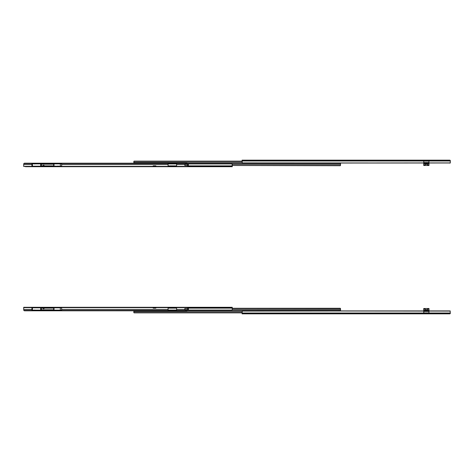 <?xml version="1.0" encoding="UTF-8"?>
<svg xmlns="http://www.w3.org/2000/svg" width="474" height="474" viewBox="0 0 474 474"><rect width="100%" height="100%" fill="white"/><g stroke="black" fill="none" stroke-linecap="round" stroke-linejoin="round"><path stroke-width="0.71" d="M449.713 160.153L242.09 160.153L242.255 162.92A0.681 0.486 0 0 0 242.771 163.086L450.027 162.991L242.771 163.086L423.762 162.92L423.762 161L242.09 161L242.09 160.55L423.762 160.55L423.762 160.206L450.276 160.55L449.713 160.153L242.09 160.153L242.09 160.55L423.762 160.55L423.762 161L242.09 161L242.255 162.92L450.027 162.991M428.952 162.546L423.762 162.546L428.952 162.546M423.762 160.751L428.952 160.751L423.762 160.751M449.814 160.236L450.294 160.615L450.3 162.552L450.3 161L428.952 161L428.952 160.55L450.3 160.68L450.3 161L428.952 161L428.952 162.92L450.134 162.92L450.3 162.552L450.134 162.92A0.681 0.486 0 0 1 449.619 163.086M449.755 160.153L450.3 160.698M449.968 163.02L450.3 163.02L449.968 163.02M450.128 160.301A0.545 0.545 0 0 1 450.294 160.621M423.762 160.206L428.952 160.206L428.952 162.938L423.762 162.938L423.762 160.206M428.952 160.55L428.952 160.206M133.834 163.228L133.858 161.356L133.834 162.446L242.09 162.446L133.834 162.446L133.834 163.192M134.071 161.16L242.09 161.142L134.178 161.142A0.344 0.344 0 0 0 133.852 161.367L133.905 161.279M242.09 161.367L133.852 161.367L242.09 161.367M340.51 163.429L187.378 163.429L340.51 163.429L340.51 164.413L340.51 163.429M340.51 165.266L340.51 164.413L232.254 164.413L340.51 164.413L340.486 165.491L232.254 165.491L340.166 165.716A0.344 0.344 0 0 0 340.486 165.491L340.48 165.503M232.254 166.706L232.082 163.939L187.645 163.939L232.082 163.939L232.254 164.306L232.254 166.309L187.645 166.309L232.254 166.309L232.254 166.706L187.645 166.706L232.254 166.706M176.612 166.309L172.157 166.309L176.612 166.309M170.48 166.309L168.074 166.309L170.48 166.309M43.27 166.309L42.85 166.309L43.27 166.309M42.447 166.309L34.732 166.309L42.447 166.309M168.074 165.859L176.612 165.859L168.074 165.859M187.645 165.859L232.254 165.859L187.645 165.859M176.612 163.939L168.074 163.939L176.612 163.939M231.567 163.773L232.082 163.939A0.681 0.486 180 0 0 231.567 163.773L187.621 163.773L231.567 163.773M188.374 164.899L188.374 164.354L185.008 164.389L184.617 164.893L185.15 164.389L187.846 164.354L187.704 165.444L185.103 165.414L188.243 165.444L185.15 165.402L184.617 164.893L185.008 165.402L187.846 165.444L187.846 164.354L185.103 164.383L188.374 164.354L188.243 165.444L188.374 164.899M184.753 164.905L184.617 164.905A0.51 0.498 90 0 0 185.103 165.414L185.245 165.414A0.51 0.498 -90 0 1 184.753 164.905A0.51 0.498 -90 0 1 185.245 164.383L185.103 164.383A0.51 0.498 90 0 0 184.617 164.893L184.753 164.893M153.724 166.066L155.987 166.066A0.444 0.444 0 0 0 155.608 165.853L153.422 165.853A0.444 0.444 0 0 0 153.043 166.066L153.724 166.066L153.043 166.066A0.444 0.444 0 0 1 153.422 165.853L155.608 165.853A0.444 0.444 0 0 1 155.987 166.066L153.724 166.066L153.434 166.433L153.724 166.066M57.621 166.066L57.911 166.433L57.621 166.066M39.058 166.433L40.782 166.226A0.444 0.444 -90 0 0 40.752 166.196A0.444 0.444 90 0 1 40.782 166.226L39.271 166.226A0.444 0.444 -90 0 1 39.301 166.196A0.444 0.444 90 0 0 39.271 166.226L39.33 166.226M185.938 166.706L25.406 166.706L187.645 166.706L187.645 166.368L176.612 166.368L176.612 164.531L184.759 164.531L176.612 164.531L176.612 163.566L176.612 166.368L187.645 166.368L187.645 165.444L187.645 166.433L25.406 166.433L185.938 166.706M23.7 166.368L23.7 164.531L23.7 166.368L34.732 166.368L23.7 166.457M43.27 166.368L44.301 166.368L43.27 166.368M187.645 164.354L187.514 163.566L168.074 163.477L168.074 164.531L61.644 164.531L168.074 164.531L168.074 166.368L156.177 166.368L170.421 166.368L168.074 166.368L168.074 163.566L43.27 163.566L43.27 163.874M152.853 166.368L58.492 166.368L152.853 166.368M55.168 166.368L44.716 166.368L55.168 166.368M34.732 163.874L34.732 163.566L23.83 163.566A1.025 0.723 180 0 1 24.725 163.192L186.62 163.192A1.025 0.723 180 0 1 187.514 163.566L23.83 163.566L24.725 163.192L186.62 163.192L187.514 163.566L187.645 164.531M168.074 163.862L176.612 163.862L168.074 163.862M34.732 163.862L43.27 163.862L34.732 163.862M23.7 164.531L23.7 163.98L23.7 164.531L31.912 164.531L23.7 164.531M172.216 166.368L176.612 166.368L172.216 166.368M34.732 166.368L39.585 166.368L34.732 166.368M40.468 166.368L42.453 166.427L42.814 165.876A1.262 1.238 -90 0 1 43.407 165.325L43.264 165.325A1.262 1.238 90 0 0 42.672 165.876L43.407 165.325A0.581 0.569 -90 0 1 43.863 165.325A1.262 1.238 -90 0 1 44.449 165.876L43.49 165.272A0.581 0.569 90 0 0 43.264 165.325L42.31 166.427L40.468 166.368M172.287 166.433L172.074 166.226A0.444 0.444 -90 0 0 171.76 166.096L170.877 166.096L171.76 166.096A0.444 0.444 90 0 1 172.074 166.226L172.015 166.226M40.314 166.226L39.609 166.226M170.563 166.226A0.444 0.444 -90 0 1 170.877 166.096A0.444 0.444 90 0 0 170.563 166.226L172.074 166.226M43.27 164.01L43.27 163.477L34.732 163.477L34.732 164.01M43.021 165.989A1.025 1.001 -90 0 1 43.495 165.544A0.344 0.332 -90 0 1 43.768 165.544A1.025 1.001 -90 0 1 44.248 165.989L43.632 165.515L43.021 165.989M44.337 166.433L44.106 165.989A1.025 1.001 90 0 0 43.626 165.544A0.344 0.332 90 0 0 43.561 165.521L44.011 165.853L43.104 165.853L44.017 165.853L44.337 166.433M57.958 163.874A0.409 0.409 0 0 0 57.65 163.737L56.009 163.737A0.409 0.409 0 0 0 55.707 163.874A0.409 0.409 0 0 1 56.009 163.737L57.65 163.737A0.409 0.409 0 0 1 57.958 163.874M41.872 165.853L41.315 166.196L41.315 163.874L32.439 163.874L32.439 166.196L40.681 166.196L40.681 163.874L40.681 166.196L42.506 166.196L41.872 166.196L41.872 165.853M32.439 166.196L32.439 163.874L31.912 163.874L31.912 166.196L41.315 166.196L41.315 163.874L41.872 164.217L41.872 163.874L52.472 163.874L41.321 163.874M52.472 166.196L52.472 165.853L52.472 166.196L53.947 166.196L44.621 166.196L52.472 166.196M42.909 166.196L44.212 166.196L42.909 166.196M52.472 164.217L52.472 163.874L53.947 163.874L53.947 166.196L54.006 163.874L53.947 166.196L60.322 166.196L60.322 163.874L54.006 163.874L54.006 166.196L61.644 166.196L61.644 163.874L60.322 163.874L60.322 166.196L61.644 166.196L61.644 163.874L52.472 163.874L52.472 164.217M53.704 165.853L53.704 164.217L53.704 165.853L44.438 165.853L53.704 165.853M32.439 163.874L41.303 163.874M31.912 163.874L32.339 163.874M31.912 166.196L32.339 166.196M41.315 164.217L53.704 164.217L41.315 164.217M42.684 165.853L41.315 165.853L42.684 165.853M428.952 313.45L428.952 311.08L428.952 313L450.3 313L449.755 313.847L242.09 313.847L242.255 311.08A0.681 0.486 180 0 1 242.771 310.914L449.619 310.914A0.681 0.486 180 0 1 450.134 311.08L450.3 313L450.134 311.08L423.762 311.062L423.762 313L423.762 311.08L242.629 310.92L449.619 310.914L242.255 311.08L242.09 313L423.762 313L423.762 313.45L242.09 313.45L242.09 313L423.762 313L423.762 313.45L242.09 313.45L242.09 313.847L449.713 313.847L450.276 313.45L423.762 313.794L423.762 313.45L423.762 313.794L428.952 313.794L428.952 313L450.3 313L450.276 313.45L428.952 313.45L428.952 313.794M428.952 313.249L423.762 313.249L428.952 313.249M423.762 311.454L428.952 311.454L423.762 311.454M449.832 313.841L450.199 313.616M450.3 310.98L449.968 310.98L450.3 310.98M450.294 313.379A0.545 0.545 0 0 1 450.128 313.699M133.834 310.808L133.834 311.554L242.09 311.554L133.834 311.554L133.834 312.52L133.834 310.772M133.887 312.704L133.834 312.188L133.858 312.644L242.09 312.633L133.852 312.633A0.344 0.344 0 0 0 134.178 312.858L242.09 312.858L134.071 312.84M340.51 309.587L340.51 310.547L187.378 310.571L340.51 310.571L340.51 309.587L232.254 309.587L340.51 309.587L340.51 308.734M232.254 308.509L340.51 308.621L232.254 308.509M340.166 308.284L340.486 308.509A0.344 0.344 0 0 0 340.166 308.284L232.254 308.284L340.166 308.284M232.254 308.141L187.645 308.141L232.254 308.141L232.254 307.691L232.254 309.694L232.254 308.141M176.612 308.141L168.074 308.141L176.612 308.141M232.082 310.061L187.621 310.227L231.567 310.227A0.681 0.486 0 0 0 232.082 310.061L187.645 310.061L232.082 310.061M168.074 310.061L176.612 310.061L168.074 310.061M34.732 307.691L39.188 307.691L34.732 307.691M40.865 307.691L42.447 307.691L40.865 307.691M42.85 307.691L43.27 307.691L42.85 307.691M168.074 307.691L176.612 307.691L168.074 307.691M187.645 307.632L187.645 308.556L187.645 307.632L176.612 307.632L187.645 307.632L185.938 307.294L232.254 307.294L232.254 307.691L187.645 307.691L232.254 307.691L232.254 307.294L23.7 307.294L23.7 307.632L34.732 307.632L23.7 307.632L23.7 309.469L23.7 307.567L25.406 307.294L187.645 307.543M188.374 309.646L188.374 309.101L188.374 309.646L185.103 309.617L187.846 309.646L185.15 309.611L184.623 309.208L185.008 309.611L188.243 309.646L188.243 308.556L185.103 308.586L184.623 308.995L185.15 308.598L187.846 308.556L187.846 309.646L187.846 308.556L185.103 308.586L188.374 308.556L188.374 309.646M184.617 309.107L184.617 309.095A0.51 0.498 90 0 0 185.103 309.617L185.245 309.617A0.51 0.498 -90 0 1 184.753 309.107L184.753 309.095A0.51 0.498 -90 0 1 185.245 308.586L185.103 308.586A0.51 0.498 90 0 0 184.617 309.095M188.374 308.556L188.374 309.101L188.374 308.556M155.993 307.934L153.037 307.934A0.444 0.444 0 0 0 153.416 308.147L155.614 308.147A0.444 0.444 0 0 0 155.993 307.934L156.224 307.567L155.993 307.934A0.444 0.444 0 0 1 155.614 308.147L153.416 308.147A0.444 0.444 0 0 1 153.037 307.934L152.806 307.567L153.037 307.934L155.993 307.934M172.287 307.567L170.563 307.774A0.444 0.444 90 0 0 170.877 307.904L170.877 307.904A0.444 0.444 -90 0 1 170.563 307.774L172.074 307.774A0.444 0.444 90 0 1 171.76 307.904L171.76 307.904A0.444 0.444 -90 0 0 172.074 307.774L172.015 307.774M39.058 307.567L40.995 307.567L39.33 307.774M40.444 307.774L40.023 307.774L40.444 307.774M43.27 307.804L44.301 307.632L43.27 307.804M44.716 307.632L55.168 307.632L44.716 307.632M58.498 307.632L152.847 307.632L58.498 307.632M156.183 307.632L168.074 307.632L168.074 309.469L61.644 309.469L168.074 309.469L168.074 307.632L156.183 307.632M43.27 310.126L43.27 310.434L176.612 310.523L176.612 307.632L176.612 309.469L184.759 309.469L176.612 309.469L176.612 310.434L187.514 310.434L186.62 310.808L24.725 310.808L23.83 310.434L23.7 309.469L31.912 309.469L23.7 309.469L23.83 310.434L34.732 310.434L34.732 310.126M34.732 309.99L34.732 310.523L23.83 310.434A1.025 0.723 0 0 0 24.725 310.808L186.62 310.808A1.025 0.723 0 0 0 187.514 310.434L168.074 310.523L168.074 309.469L168.074 310.434L43.27 310.523L43.27 309.99M42.405 307.632L40.924 307.632L42.399 307.626M39.129 307.632L34.732 307.632L39.129 307.632M176.612 307.632L171.76 307.632L176.612 307.632M170.877 307.632L168.074 307.632L170.877 307.632M34.732 310.523L43.27 310.523L34.732 310.523M43.27 310.138L34.732 310.138L43.27 310.138M176.612 310.138L168.074 310.138L176.612 310.138M23.7 307.567L25.406 307.294L23.7 307.567M40.782 307.774A0.444 0.444 90 0 1 40.752 307.804A0.444 0.444 -90 0 0 40.782 307.774L39.271 307.774M171.031 307.774L171.742 307.774M43.495 308.456A1.025 1.001 -90 0 1 43.021 308.011L42.784 307.567L43.11 308.147L44.017 308.147L43.626 308.456A1.025 1.001 90 0 0 44.106 308.011L44.337 307.567L44.011 308.147L43.104 308.147L43.495 308.456A0.344 0.332 -90 0 0 43.632 308.485L43.495 308.456M43.632 308.728L44.449 308.124A1.262 1.238 -90 0 1 43.863 308.675A0.581 0.569 -90 0 1 43.407 308.675L42.541 307.626L42.672 308.124A1.262 1.238 90 0 0 43.264 308.675L43.407 308.675A1.262 1.238 -90 0 1 42.814 308.124L43.264 308.675A0.581 0.569 90 0 0 43.561 308.722M44.449 308.124L44.864 307.567L44.449 308.124M44.479 307.567L44.248 308.011A1.025 1.001 -90 0 1 43.768 308.456L43.768 308.456A0.344 0.332 -90 0 1 43.632 308.485L44.479 307.567M55.707 310.126A0.409 0.409 0 0 0 56.009 310.263L57.65 310.263A0.409 0.409 0 0 0 57.958 310.126A0.409 0.409 0 0 1 57.65 310.263L56.009 310.263A0.409 0.409 0 0 1 55.707 310.126M41.872 309.783L41.315 310.126L41.315 307.804L32.445 307.804L32.445 310.126L40.681 310.126L40.681 307.804L40.681 310.126L52.472 310.126L52.472 309.783L52.472 310.126L53.947 310.126L41.872 310.126L41.872 309.783M32.439 310.126L32.445 307.804L31.912 307.804L31.912 310.126L41.315 310.126L41.315 307.804L41.872 308.147L41.872 307.804L42.506 307.804L41.321 307.804M52.472 308.147L52.472 307.804L44.621 307.804L53.947 307.804L53.947 310.126L54.006 307.804L53.947 310.126L60.322 310.126L60.322 307.804L54.006 307.804L54.006 310.126L61.644 310.126L61.644 307.804L60.322 307.804L60.322 310.126L61.644 310.126L61.644 307.804L52.472 307.804L52.472 308.147M44.212 307.804L42.909 307.804L44.212 307.804M53.704 309.783L53.704 308.147L53.704 309.783L41.315 309.783L53.704 309.783M32.439 307.804L41.303 307.804M31.912 307.804L32.339 307.804M31.912 310.126L32.339 310.126M41.315 308.147L42.684 308.147L41.315 308.147M44.438 308.147L53.704 308.147L44.438 308.147M424.052 160.39L425.415 160.39M424.734 160.97L425.125 161.071L424.734 160.97M424.343 161.071L424.734 161.071L424.343 161.071L424.343 160.39M424.87 164.958L423.726 164.863L424.87 164.863L424.87 165.479L423.726 165.479L423.726 164.958L424.87 164.958L423.726 164.863L423.726 163.72L428.988 163.72L423.726 163.53L423.726 163.086L423.726 163.72L428.988 163.72L428.988 164.863L427.844 164.863L426.357 164.069L424.87 164.863C425.859 163.844 426.855 163.844 427.844 164.863L428.988 164.863L428.988 165.479L427.844 165.479L427.844 164.958L428.988 164.958L427.844 164.863L427.844 165.479L428.988 165.479L428.988 163.53L423.726 163.53L423.726 165.479L427.844 165.479L427.459 164.626L426.357 164.164L425.255 164.626L424.982 165.479L427.732 165.479L427.732 164.958C426.813 163.933 425.901 163.933 424.982 164.958L424.982 165.479L424.87 164.958M428.952 160.97L423.762 160.97L428.952 160.97M428.952 161.107L423.762 161.107L428.952 161.107M428.988 163.086L428.988 163.53L428.988 163.086M427.317 164.573L427.548 164.905M427.299 160.39L428.662 160.39M427.981 160.97L428.372 161.071L427.981 160.97M427.589 161.071L427.981 161.071L427.589 161.071L427.589 160.39M425.415 313.61L424.052 313.61M424.734 312.929L424.343 312.929L424.734 312.929M425.119 312.929L425.125 313.61M427.844 309.042L428.988 309.137L427.844 309.137L427.844 308.521L428.988 308.521L428.988 309.042L427.844 309.042L428.988 309.137L428.988 310.28L423.726 310.28L428.988 310.47L428.988 310.914L428.988 310.28L423.726 310.28L423.726 309.137L424.87 309.137L426.357 309.931L427.844 309.137C426.855 310.156 425.859 310.156 424.87 309.137L423.726 309.137L423.726 308.521L424.87 308.521L424.87 309.042L423.726 309.042L424.87 309.137L424.87 308.521L423.726 308.521L423.726 310.47L428.988 310.47L428.988 308.521L424.87 308.521L425.255 309.374L426.357 309.836L427.459 309.374L427.732 308.521L424.982 308.521L424.982 309.042C425.901 310.067 426.813 310.067 427.732 309.042L427.732 308.521L427.844 309.042M423.762 313.03L428.952 313.03L423.762 313.03M423.762 312.893L428.952 312.893L423.762 312.893M423.726 310.914L423.726 310.47L423.726 310.914M428.662 313.61L427.299 313.61M427.981 312.929L427.589 312.929L427.981 312.929M428.366 312.929L428.372 313.61M55.357 166.066L55.12 166.433M152.806 166.433L153.043 166.066M156.224 166.433L155.987 166.066M58.302 166.066L58.539 166.433M425.125 160.39L425.125 161.071M428.372 160.39L428.372 161.071M424.343 313.61L424.343 312.929M427.589 313.61L427.589 312.929"/></g></svg>
